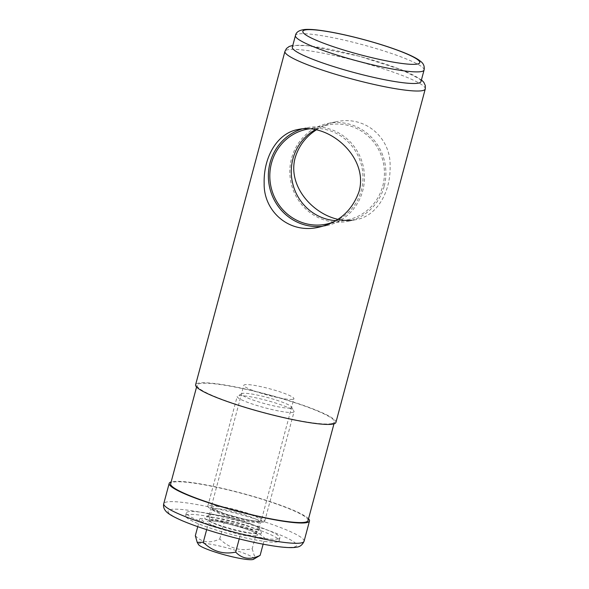 <?xml version="1.0" encoding="UTF-8"?>
<svg xmlns="http://www.w3.org/2000/svg" width="589" height="589" viewBox="0 0 589 589"><rect width="100%" height="100%" fill="white"/><g stroke="black" fill="none" stroke-linecap="round" stroke-linejoin="round"><path stroke-width="0.44" stroke-dasharray="2.94 2.21" d="M335.921 422.394A72.631 9.306 15 0 0 268.172 394.608A72.631 9.306 15 0 0 195.6 384.801M316.47 129.786C322.47 125.913 328.971 123.256 335.973 121.798C365.857 115.01 390.772 138.503 390.095 165.642C390.89 192.132 376.813 216.332 355.866 219.682M315.535 129.587A48.423 46.509 78.5 0 1 328.213 124.927A48.423 46.509 78.5 0 1 382.754 186.014A48.423 46.509 78.5 0 1 347.503 219.83A48.423 46.509 78.5 0 1 335.671 220.632M309.755 128.785A48.423 46.509 78.5 0 1 361.3 190.372A48.423 46.509 78.5 0 1 332.446 222.392M277.257 541.895A48.423 6.207 15 0 0 279.127 540.798A48.423 6.207 15 0 0 233.958 522.266A48.423 6.207 15 0 0 185.579 515.728A48.423 6.207 15 0 0 224.888 532.64A48.423 6.207 15 0 0 277.257 541.895M308.533 518.754A72.631 9.306 15 0 0 241.755 493.177A72.631 9.306 15 0 0 171.141 481.935M308.047 520.58A71.122 9.115 15 0 0 241.704 493.368A71.122 9.115 15 0 0 170.648 483.76M331.703 423.616A71.122 9.115 15 0 0 334.456 422.004A71.122 9.115 15 0 0 268.12 394.792A71.122 9.115 15 0 0 197.065 385.191A71.122 9.115 15 0 0 254.794 410.025A71.122 9.115 15 0 0 331.703 423.616M420.966 81.621A66.579 8.533 15 0 0 358.856 56.146A66.579 8.533 15 0 0 292.335 47.157M278.03 538.994A48.423 6.207 15 0 0 279.908 537.897A48.423 6.207 15 0 0 234.739 519.373A48.423 6.207 15 0 0 186.36 512.828A48.423 6.207 15 0 0 225.668 529.739A48.423 6.207 15 0 0 278.03 538.994M260.434 533.649A29.443 3.77 15 0 0 261.457 532.449A29.443 3.77 15 0 0 234.105 521.721A29.443 3.77 15 0 0 205.06 517.333A29.443 3.77 15 0 0 226.787 527.501A29.443 3.77 15 0 0 260.434 533.649M258.07 529.29A25.923 3.32 15 0 0 259.079 528.708A25.923 3.32 15 0 0 258.976 528.237A25.923 3.32 15 0 0 234.893 518.784A25.923 3.32 15 0 0 209.316 514.926A25.923 3.32 15 0 0 208.992 515.287A25.923 3.32 15 0 0 230.041 524.335A25.923 3.32 15 0 0 258.07 529.29M292.902 399.298A25.923 3.32 15 0 0 293.911 398.709A25.923 3.32 15 0 0 269.725 388.792A25.923 3.32 15 0 0 243.824 385.294A25.923 3.32 15 0 0 264.873 394.343A25.923 3.32 15 0 0 292.902 399.298M384.161 186.433A49.932 47.967 78.5 0 1 347.804 221.317A49.932 47.967 78.5 0 1 291.555 158.323A49.932 47.967 78.5 0 1 327.911 123.447A49.932 47.967 78.5 0 1 384.161 186.433M302.29 128.858A49.932 47.967 78.5 0 1 306.457 127.806A49.932 47.967 78.5 0 1 362.706 190.799A49.932 47.967 78.5 0 1 326.35 225.675A49.932 47.967 78.5 0 1 322.529 226.286M207.902 525.02L199.951 518.423L224.409 521.67L256.811 531.506L264.755 538.103L240.305 534.856L207.902 525.02L206.658 529.651M263.541 522.053A29.443 3.77 15 0 0 264.675 521.39A29.443 3.77 15 0 0 237.22 510.126A29.443 3.77 15 0 0 207.799 506.15A29.443 3.77 15 0 0 231.698 516.428A29.443 3.77 15 0 0 263.541 522.053M292.932 412.352A29.443 3.77 15 0 0 294.073 411.689A29.443 3.77 15 0 0 293.963 411.151A29.443 3.77 15 0 0 266.611 400.424A29.443 3.77 15 0 0 237.558 396.044A29.443 3.77 15 0 0 237.198 396.449A29.443 3.77 15 0 0 261.096 406.727A29.443 3.77 15 0 0 292.932 412.352M290.576 407.993A25.923 3.32 15 0 0 291.481 406.94A25.923 3.32 15 0 0 267.399 397.487A25.923 3.32 15 0 0 241.814 393.629A25.923 3.32 15 0 0 260.949 402.581A25.923 3.32 15 0 0 290.576 407.993M239.222 538.898L240.305 534.856M263.128 544.184L264.755 538.103M195.327 535.688C201.843 542.594 209.993 543.676 219.785 538.928C229.047 548.05 239.848 551.333 252.188 548.764L256.811 531.506M252.188 548.764L254.404 555.957L258.556 556.458M219.785 538.928L224.409 521.67M197.742 526.669L199.951 518.423M253.557 559.292A28.751 3.681 15 0 0 227.096 547.895A28.751 3.681 15 0 0 198.478 544.538M425.258 88.991A72.631 9.306 15 0 0 357.508 61.197A72.631 9.306 15 0 0 284.936 51.39M294.095 547.004A66.579 8.533 15 0 0 217.208 515.699A66.579 8.533 15 0 0 185.763 522.09A66.579 8.533 15 0 0 294.095 547.004M304.071 541.262A72.631 9.306 15 0 0 236.322 513.475A72.631 9.306 15 0 0 163.749 503.669M424.073 70.025A66.579 8.533 15 0 0 361.963 44.55A66.579 8.533 15 0 0 295.442 35.561M256.487 535.592A26.026 3.335 15 0 0 226.434 523.349A26.026 3.335 15 0 0 214.146 525.852A26.026 3.335 15 0 0 256.487 535.592M255.273 533.339A24.208 3.1 15 0 0 256.208 532.787A24.208 3.1 15 0 0 233.627 523.525A24.208 3.1 15 0 0 209.434 520.256A24.208 3.1 15 0 0 229.092 528.708A24.208 3.1 15 0 0 255.273 533.339M258.225 522.325A24.208 3.1 15 0 0 259.16 521.773A24.208 3.1 15 0 0 236.579 512.511A24.208 3.1 15 0 0 212.386 509.242A24.208 3.1 15 0 0 232.044 517.694A24.208 3.1 15 0 0 258.225 522.325M260.375 521.096A26.026 3.335 15 0 0 230.321 508.852A26.026 3.335 15 0 0 218.026 511.355A26.026 3.335 15 0 0 260.375 521.096M326.048 224.195L347.503 219.83M306.759 129.293L328.213 124.927M333.97 423.83L334.456 422.004M196.571 387.017L197.065 385.191M421.437 79.861L401.875 69.922L359.371 56.235L308.172 45.706L292.807 45.397M279.127 540.798L279.908 537.897M185.579 515.728L186.36 512.828M209.316 514.926L205.06 517.333M258.976 528.237L261.457 532.449M259.079 528.708L293.911 398.709M208.992 515.287L243.824 385.294M335.973 121.805L327.911 123.447M355.866 219.675L347.804 221.317M319.29 227.111L326.35 225.675M298.829 129.359L306.457 127.806M256.208 532.787L256.318 533.744C256.495 530.947 212.658 518.578 208.859 521.029L212.276 508.285L223.967 513.527L243.198 518.902C249.427 520.271 254.176 521.022 257.437 521.147L259.734 521.007L256.208 532.787M264.675 521.39L294.073 411.689M207.799 506.15L237.198 396.449M241.814 393.629L237.558 396.044M291.481 406.94L293.963 411.151"/><path stroke-width="0.88" d="M292.807 45.397L289.184 46.479L286.475 48.504L284.936 51.39L195.6 384.801A72.631 9.306 15 0 0 254.566 410.158A72.631 9.306 15 0 0 333.109 424.043A72.631 9.306 15 0 0 335.921 422.394L425.258 88.991L425.354 85.677L423.815 82.305L421.437 79.861M351.964 220.264C321.351 223.489 286.04 190.129 295.214 157.58C298.881 145.711 305.971 136.449 316.47 129.786M359.047 191.543C352.097 210.899 338.513 222.826 318.288 227.325C288.396 234.113 263.489 210.619 264.166 183.473C263.364 156.991 277.448 132.79 298.395 129.44C329.141 122.674 368.876 157.447 359.047 191.543M335.671 220.632A48.423 46.509 78.5 0 1 292.461 182.494A48.423 46.509 78.5 0 1 315.535 129.587M332.446 222.392A48.423 46.509 78.5 0 1 326.048 224.195A48.423 46.509 78.5 0 1 270.822 186.006A48.423 46.509 78.5 0 1 306.759 129.293A48.423 46.509 78.5 0 1 309.755 128.785M171.141 481.935A72.631 9.306 15 0 0 169.19 483.37A72.631 9.306 15 0 0 228.149 508.734A72.631 9.306 15 0 0 306.692 522.62A72.631 9.306 15 0 0 309.505 520.971A72.631 9.306 15 0 0 308.533 518.754M196.571 387.017L170.648 483.76A71.122 9.115 15 0 0 228.385 508.594A71.122 9.115 15 0 0 305.293 522.193A71.122 9.115 15 0 0 308.047 520.58L333.97 423.83M295.442 35.561L292.335 47.157A66.579 8.533 15 0 0 346.384 70.408A66.579 8.533 15 0 0 418.389 83.137A66.579 8.533 15 0 0 420.966 81.621L424.073 70.025C424.713 66.498 423.624 63.649 420.804 61.492L418.639 59.85C414.744 57.273 408.899 54.49 401.094 51.493C390.374 47.378 377.939 43.402 363.788 39.581C346.229 34.891 331.121 31.747 318.472 30.142C313.164 29.479 308.813 29.251 305.404 29.45C299.396 29.98 296.076 32.02 295.442 35.561A66.579 8.533 15 0 0 349.491 58.812A66.579 8.533 15 0 0 421.496 71.534A66.579 8.533 15 0 0 424.073 70.025M322.529 226.286A49.932 47.967 78.5 0 1 269.445 186.514A49.932 47.967 78.5 0 1 302.29 128.858M235.681 552.121C223.29 554.669 212.489 551.392 203.279 542.278L197.197 542.344L198.478 544.538A28.751 3.681 15 0 0 223.496 554.558A28.751 3.681 15 0 0 252.799 559.55A28.751 3.681 15 0 0 253.557 559.292L260.132 555.361C250.494 560.132 242.337 559.049 235.681 552.121L239.222 538.898M203.279 542.278L206.658 529.651M260.132 555.361L263.128 544.184M197.197 542.344L195.327 535.688L197.742 526.669M284.936 51.39A72.631 9.306 15 0 0 343.902 76.754A72.631 9.306 15 0 0 422.446 90.632A72.631 9.306 15 0 0 425.258 88.991M301.259 542.911A72.631 9.306 15 0 0 304.071 541.262C302.444 544.84 300.037 546.798 296.849 547.137L294.066 547.512C289.258 547.836 282.587 547.35 274.062 546.055C261.251 544.103 246.681 540.952 230.351 536.616C210.634 531.293 194.326 525.881 181.427 520.381C170.088 515.287 166.893 512.835 164.986 510.059C163.639 508.123 163.227 505.988 163.749 503.669A72.631 9.306 15 0 0 222.716 529.025A72.631 9.306 15 0 0 301.259 542.911M417.432 64.032A60.527 7.76 15 0 0 347.539 35.568A60.527 7.76 15 0 0 318.951 41.385A60.527 7.76 15 0 0 417.432 64.032M304.071 541.262L309.505 520.971M163.749 503.669L169.19 483.37M318.288 227.317L319.29 227.111M298.395 129.447L298.829 129.359"/></g></svg>
